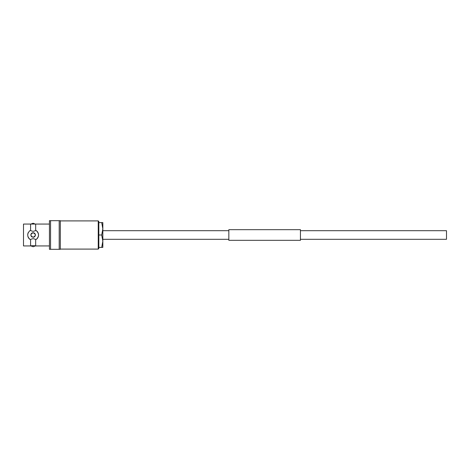 <?xml version="1.0" encoding="UTF-8"?>
<svg xmlns="http://www.w3.org/2000/svg" width="470" height="470" viewBox="0 0 470 470"><rect width="100%" height="100%" fill="white"/><g stroke="black" fill="none" stroke-linecap="round" stroke-linejoin="round"><path stroke-width="0.7" d="M300.442 230.705L446.5 230.705L446.5 239.295L300.442 239.295M228.843 230.705L102.83 230.705M228.843 239.295L102.83 239.295M35.667 230.617L33.123 231.393L30.579 230.617L30.579 224.061L23.5 224.061L23.5 245.939L30.579 245.939A11.456 11.456 0 0 1 35.667 245.939L35.667 239.383L36.296 239.383C39.239 236.469 39.239 233.549 36.296 230.617L35.667 230.617L35.667 224.061L30.579 224.061M30.579 245.939L30.579 239.383L33.123 238.607L35.667 239.383M30.873 245.875L33.123 246.762L35.367 245.916M35.373 224.125L33.123 223.238L30.879 224.084M33.123 237.256A2.256 2.256 0 0 0 35.379 235A2.256 2.256 0 0 0 33.123 232.744C36.031 234.248 36.031 235.752 33.123 237.256C30.215 235.752 30.215 234.248 33.123 232.744A2.256 2.256 0 0 0 32.26 237.086M98.248 220.906L98.248 249.094L98.817 248.524L98.817 221.476L98.248 220.906L60.319 220.906M98.248 249.094L60.319 249.094M30.579 230.617L29.951 230.617C27.007 233.531 27.007 236.451 29.951 239.383L30.579 239.383M49.432 224.061L35.667 224.061M49.432 245.939L35.667 245.939M50.56 249.317L59.191 249.317L59.191 220.683L49.432 220.683L49.432 249.317L50.56 249.317L50.56 220.683M59.191 249.317L60.319 249.317L60.319 220.683L59.191 220.683M28.318 232.515A5.411 5.411 0 0 0 27.712 234.988M27.865 236.281A5.411 5.411 0 0 0 29.951 239.383M36.296 239.383A5.411 5.411 0 0 0 36.296 230.617M102.83 247.402L102.83 228.796L101.72 235L102.83 241.204L101.72 247.402L102.83 247.402M101.72 222.598L102.83 222.598L102.83 228.796L101.72 222.598L98.817 222.598L98.817 235L101.72 235M98.817 235L98.817 247.402L101.72 247.402M228.843 240.329L228.843 229.671L300.442 229.671L300.442 240.329L228.843 240.329"/></g></svg>
